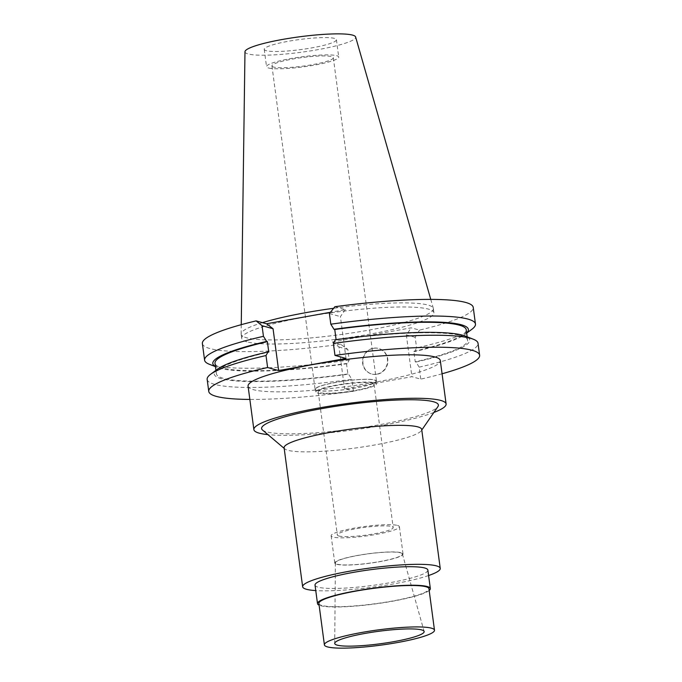<?xml version="1.0" encoding="UTF-8"?>
<svg xmlns="http://www.w3.org/2000/svg" width="682" height="682" viewBox="0 0 682 682"><rect width="100%" height="100%" fill="white"/><g stroke="black" fill="none" stroke-linecap="round" stroke-linejoin="round"><path stroke-width="0.51" stroke-dasharray="3.41 2.56" d="M244.974 51.755A55.83 7.766 172.4 0 0 248.043 53.946A55.83 7.766 172.4 0 0 310.6 50.886A55.83 7.766 172.4 0 0 355.629 36.99M266.219 50.673A36.41 5.064 -7.6 0 1 264.224 49.351A36.41 5.064 -7.6 0 1 293.985 40.332A36.41 5.064 -7.6 0 1 334.419 38.397A36.41 5.064 -7.6 0 1 336.414 39.718A36.41 5.064 -7.6 0 1 306.661 48.737A36.41 5.064 -7.6 0 1 266.219 50.673M262.459 322.646A96.963 13.495 172.4 0 0 241.138 333.958A96.963 13.495 172.4 0 0 241.155 334.24A96.963 13.495 172.4 0 0 246.458 337.76A96.963 13.495 172.4 0 0 354.146 332.603A96.963 13.495 172.4 0 0 433.377 308.588A96.963 13.495 172.4 0 0 433.317 308.315A96.963 13.495 172.4 0 0 428.066 305.067A96.963 13.495 172.4 0 0 333.626 308.29M247.003 341.844A96.963 13.495 -7.6 0 1 241.701 338.323A96.963 13.495 -7.6 0 1 320.932 314.308A96.963 13.495 -7.6 0 1 428.611 309.159A96.963 13.495 -7.6 0 1 433.923 312.68A96.963 13.495 -7.6 0 1 354.691 336.695A96.963 13.495 -7.6 0 1 247.003 341.844M334.905 306.704L345.339 309.594L330.42 312.279M202.375 343.575A136.63 19.019 172.4 0 0 209.86 348.536A136.63 19.019 172.4 0 0 340.71 344.299L332.449 342.014L411.255 327.829L419.515 330.114A136.63 19.019 172.4 0 0 473.24 307.429M345.339 309.594L340.42 316.618L346.004 358.451M442.072 373.779A136.63 19.019 -7.6 0 1 420.768 379.132L411.919 376.686L344.555 388.808L353.404 391.255A136.63 19.019 -7.6 0 1 249.851 399.43M248.078 386.148A96.963 13.495 172.4 0 0 253.389 389.669A96.963 13.495 172.4 0 0 361.068 384.52A96.963 13.495 172.4 0 0 440.299 360.505M329.397 313.567L340.42 316.618M335.408 339.764L336.107 339.662M471.995 329.193A136.63 19.019 -7.6 0 1 416.608 347.931L414.579 351.588L413.838 351.383L415.236 361.844L415.977 362.048L419.174 367.155L420.768 379.132M419.515 330.114L415.185 337.3L416.608 347.931M415.185 337.3L406.336 334.853L411.255 327.829M406.336 334.853L411.919 376.686M332.449 342.014L338.971 346.976L344.555 388.808M373.642 348.323A13.222 12.447 105.5 0 1 378.902 348.553A13.222 12.447 105.5 0 1 387.845 361.852A13.222 12.447 105.5 0 1 377.103 374.282A13.222 12.447 105.5 0 1 371.852 374.043A13.222 12.447 105.5 0 1 362.909 360.744A13.222 12.447 105.5 0 1 373.642 348.323M419.174 367.155A136.63 19.019 172.4 0 0 478.022 343.276M415.977 362.048A128.907 17.937 172.4 0 0 465.363 336.107M336.141 339.968A126.724 17.638 -7.6 0 1 460.682 335.604A126.724 17.638 -7.6 0 1 467.622 340.207A126.724 17.638 -7.6 0 1 415.236 361.844M413.838 351.383A126.724 17.638 172.4 0 0 466.224 329.747M466.659 333.004A128.907 17.937 -7.6 0 1 465.124 334.299A128.907 17.937 -7.6 0 1 414.579 351.588M207.157 379.414A136.63 19.019 172.4 0 0 214.642 384.375A136.63 19.019 172.4 0 0 351.81 379.277L348.613 374.179L347.871 373.975L346.473 363.506L347.215 363.711L349.244 360.062L347.829 349.423L340.71 344.299M347.829 349.423L338.971 346.976M349.244 360.062A136.63 19.019 -7.6 0 1 212.076 365.16A136.63 19.019 -7.6 0 1 209.28 364.239M353.404 391.255L351.81 379.277M347.215 363.711A128.907 17.937 -7.6 0 1 219.894 368.237A128.907 17.937 -7.6 0 1 217.26 367.368A128.907 17.937 -7.6 0 1 215.435 366.524M215 363.267A126.724 17.638 172.4 0 0 221.94 367.871A126.724 17.638 172.4 0 0 346.473 363.506M347.871 373.975A126.724 17.638 -7.6 0 1 223.338 378.331A126.724 17.638 -7.6 0 1 216.399 373.727A126.724 17.638 -7.6 0 1 268.776 352.091M217.498 369.175A128.907 17.937 172.4 0 0 221.292 378.698A128.907 17.937 172.4 0 0 348.613 374.179M376.762 374.179A13.222 12.447 -74.5 0 0 387.495 361.758A13.222 12.447 -74.5 0 0 378.553 348.459A13.222 12.447 -74.5 0 0 373.301 348.229A13.222 12.447 -74.5 0 0 362.56 360.65A13.222 12.447 -74.5 0 0 371.502 373.949A13.222 12.447 -74.5 0 0 376.762 374.179M433.871 412.474A96.963 13.495 -7.6 0 1 267.907 434.613M262.493 430.035A89.18 12.412 172.4 0 0 266.474 431.825A89.18 12.412 172.4 0 0 360.028 427.921A89.18 12.412 172.4 0 0 437.895 406.634M284.104 447.776A69.411 9.659 172.4 0 0 284.803 448.901A69.411 9.659 172.4 0 0 287.898 450.299A69.411 9.659 172.4 0 0 360.71 447.256A69.411 9.659 172.4 0 0 421.314 430.683A69.411 9.659 172.4 0 0 421.698 429.413M428.594 575.531A69.411 9.659 -7.6 0 1 315.757 590.586M315.024 585.105A56.913 7.92 172.4 0 0 318.144 587.176A56.913 7.92 172.4 0 0 381.349 584.15A56.913 7.92 172.4 0 0 427.861 570.05M429.183 590.493A56.913 7.92 -7.6 0 1 377.632 603.596A56.913 7.92 -7.6 0 1 320.617 605.71A56.913 7.92 -7.6 0 1 319.108 605.181M318.878 603.459A55.523 7.724 172.4 0 0 321.921 605.471A55.523 7.724 172.4 0 0 383.582 602.521A55.523 7.724 172.4 0 0 428.952 588.771M400.547 552.804A33.802 4.706 -7.6 0 1 402.38 553.946A33.802 4.706 -7.6 0 1 375.109 562.352A33.802 4.706 -7.6 0 1 337.249 564.202A33.802 4.706 -7.6 0 1 335.391 562.88A33.802 4.706 -7.6 0 1 363.344 554.551A33.802 4.706 -7.6 0 1 400.547 552.804M336.661 564.304A34.424 4.791 172.4 0 0 374.895 562.48A34.424 4.791 172.4 0 0 403.019 553.954A34.424 4.791 172.4 0 0 401.135 552.701A34.424 4.791 172.4 0 0 362.909 554.534A34.424 4.791 172.4 0 0 334.777 563.059A34.424 4.791 172.4 0 0 336.661 564.304M397.504 525.447A34.424 4.791 -7.6 0 1 399.388 526.7A34.424 4.791 -7.6 0 1 371.255 535.225A34.424 4.791 -7.6 0 1 333.021 537.058A34.424 4.791 -7.6 0 1 331.137 535.805A34.424 4.791 -7.6 0 1 359.269 527.28A34.424 4.791 -7.6 0 1 397.504 525.447M338.877 536.001A28.184 3.921 172.4 0 0 370.173 534.509A28.184 3.921 172.4 0 0 393.199 527.527A28.184 3.921 172.4 0 0 391.656 526.504A28.184 3.921 172.4 0 0 360.36 527.996A28.184 3.921 172.4 0 0 337.326 534.978A28.184 3.921 172.4 0 0 338.877 536.001M372.525 383.156A28.184 3.921 -7.6 0 1 374.068 384.179A28.184 3.921 -7.6 0 1 351.042 391.161A28.184 3.921 -7.6 0 1 319.747 392.662A28.184 3.921 -7.6 0 1 318.204 391.63A28.184 3.921 -7.6 0 1 341.23 384.657A28.184 3.921 -7.6 0 1 372.525 383.156M317.539 393.054A30.537 4.254 172.4 0 0 351.452 391.434A30.537 4.254 172.4 0 0 376.404 383.872A30.537 4.254 172.4 0 0 374.733 382.755A30.537 4.254 172.4 0 0 340.821 384.384A30.537 4.254 172.4 0 0 315.868 391.945A30.537 4.254 172.4 0 0 317.539 393.054M374.375 380.036A30.537 4.254 -7.6 0 1 376.046 381.144A30.537 4.254 -7.6 0 1 351.085 388.706A30.537 4.254 -7.6 0 1 317.173 390.334A30.537 4.254 -7.6 0 1 315.502 389.217A30.537 4.254 -7.6 0 1 340.454 381.656A30.537 4.254 -7.6 0 1 374.375 380.036M316.78 390.402A30.954 4.305 172.4 0 0 351.162 388.757A30.954 4.305 172.4 0 0 376.455 381.085A30.954 4.305 172.4 0 0 374.759 379.968A30.954 4.305 172.4 0 0 340.386 381.605A30.954 4.305 172.4 0 0 315.084 389.277A30.954 4.305 172.4 0 0 316.78 390.402M273.644 67.058A30.954 4.305 -7.6 0 1 271.947 65.932A30.954 4.305 -7.6 0 1 297.241 58.268A30.954 4.305 -7.6 0 1 331.623 56.623A30.954 4.305 -7.6 0 1 333.31 57.74A30.954 4.305 -7.6 0 1 308.017 65.412A30.954 4.305 -7.6 0 1 273.644 67.058M268.529 67.978A36.41 5.064 172.4 0 0 308.972 66.043A36.41 5.064 172.4 0 0 338.724 57.024A36.41 5.064 172.4 0 0 336.729 55.702A36.41 5.064 172.4 0 0 296.286 57.638A36.41 5.064 172.4 0 0 266.534 66.657A36.41 5.064 172.4 0 0 268.529 67.978M430.76 299.389L433.317 308.315M241.258 324.675L241.138 333.958M241.155 334.24L241.701 338.323M433.377 308.588L433.923 312.68M467.17 336.814L467.622 340.207M465.124 334.299L466.676 333.14M217.26 367.368L215.452 366.66M215.938 370.335L216.399 373.727M421.314 430.683L421.783 430.018M284.803 448.901L284.181 448.381M402.38 553.946L424.136 631.447M335.391 562.88L334.717 643.373M399.388 526.7L403.019 553.954M331.137 535.805L334.777 563.059M374.068 384.179L393.199 527.527M318.204 391.63L337.326 534.978M376.046 381.144L376.404 383.872M315.502 389.217L315.868 391.945M333.31 57.74L376.455 381.085M271.947 65.932L315.084 389.277M336.414 39.718L338.724 57.024M264.224 49.351L266.534 66.657"/><path stroke-width="1.02" d="M430.76 299.389L355.629 36.99A55.83 7.766 172.4 0 0 352.603 35.123A55.83 7.766 172.4 0 0 291.163 38.004A55.83 7.766 172.4 0 0 244.974 51.755L241.258 324.675M333.626 308.29A96.963 13.495 172.4 0 0 262.459 322.646M330.42 312.279L266.543 323.78L256.1 320.89A136.63 19.019 172.4 0 0 202.375 343.575L204.6 360.198A136.63 19.019 -7.6 0 1 263.448 336.32L266.645 341.426L267.387 341.631L268.776 352.091L268.043 351.886L266.014 355.544L267.608 367.521A136.63 19.019 -7.6 0 0 208.76 391.4A136.63 19.019 -7.6 0 0 216.245 396.361A136.63 19.019 -7.6 0 0 249.851 399.43M475.456 324.061L473.24 307.429A136.63 19.019 172.4 0 0 465.755 302.467A136.63 19.019 172.4 0 0 334.905 306.704L329.397 313.567L330.813 324.197A136.63 19.019 -7.6 0 1 467.98 319.099A136.63 19.019 -7.6 0 1 475.456 324.061A136.63 19.019 -7.6 0 1 471.995 329.193L466.676 333.14M334.973 355.399L333.379 343.413L335.408 339.764A128.907 17.937 172.4 0 1 462.72 335.237A128.907 17.937 172.4 0 1 465.363 336.107L473.334 339.235A136.63 19.019 172.4 0 1 478.022 343.276L479.625 355.254A136.63 19.019 -7.6 0 0 472.14 350.292A136.63 19.019 -7.6 0 0 334.973 355.399L346.004 358.451L278.64 370.573L273.056 328.741L266.543 323.78M479.625 355.254A136.63 19.019 -7.6 0 1 442.072 373.779M278.64 370.573L267.608 367.521M446.105 403.974L440.299 360.505A96.963 13.495 172.4 0 0 434.997 356.984A96.963 13.495 172.4 0 0 327.309 362.133A96.963 13.495 172.4 0 0 248.078 386.148L253.875 429.617A96.963 13.495 -7.6 0 1 333.106 405.602A96.963 13.495 -7.6 0 1 440.794 400.445A96.963 13.495 -7.6 0 1 446.105 403.974A96.963 13.495 -7.6 0 1 433.871 412.474M336.107 339.662L334.751 329.5L334.01 329.295L330.813 324.197M473.334 339.235A136.63 19.019 172.4 0 0 470.537 338.315A136.63 19.019 172.4 0 0 333.379 343.413M467.17 336.814L466.224 329.747A126.724 17.638 172.4 0 0 459.284 325.144A126.724 17.638 172.4 0 0 334.751 329.5M334.01 329.295A128.907 17.937 -7.6 0 1 461.33 324.777A128.907 17.937 -7.6 0 1 466.659 333.004M215.452 366.66L209.28 364.239A136.63 19.019 -7.6 0 1 204.6 360.198M256.1 320.89L262.033 325.689L263.448 336.32M262.033 325.689L273.056 328.741M266.014 355.544A136.63 19.019 172.4 0 0 210.619 374.282A136.63 19.019 172.4 0 0 207.157 379.414L208.76 391.4M215.435 366.524A128.907 17.937 -7.6 0 1 266.645 341.426M267.387 341.631A126.724 17.638 172.4 0 0 215 363.267L215.938 370.335M268.043 351.886A128.907 17.937 172.4 0 0 217.498 369.175L210.619 374.282M267.907 434.613A96.963 13.495 -7.6 0 1 259.186 433.138A96.963 13.495 -7.6 0 1 253.875 429.617M421.783 430.018L437.895 406.634A89.18 12.412 172.4 0 0 433.505 401.758A89.18 12.412 172.4 0 0 329.039 407.376A89.18 12.412 172.4 0 0 262.493 430.035L284.181 448.381M440.24 568.404L421.698 429.413A69.411 9.659 172.4 0 0 417.896 426.898A69.411 9.659 172.4 0 0 340.812 430.581A69.411 9.659 172.4 0 0 284.104 447.776L302.646 586.759A69.411 9.659 -7.6 0 1 359.363 569.572A69.411 9.659 -7.6 0 1 436.446 565.881A69.411 9.659 -7.6 0 1 440.24 568.404A69.411 9.659 -7.6 0 1 428.594 575.531M315.757 590.586A69.411 9.659 -7.6 0 1 306.448 589.282A69.411 9.659 -7.6 0 1 302.646 586.759M430.333 588.583L427.861 570.05A56.913 7.92 172.4 0 0 424.741 567.987A56.913 7.92 172.4 0 0 361.537 571.013A56.913 7.92 172.4 0 0 315.024 585.105L317.505 603.638A56.913 7.92 -7.6 0 1 364.009 589.538A56.913 7.92 -7.6 0 1 427.213 586.52A56.913 7.92 -7.6 0 1 430.333 588.583A56.913 7.92 -7.6 0 1 429.183 590.493M319.108 605.181A56.913 7.92 -7.6 0 1 317.505 603.638M434.485 630.194L428.952 588.771A55.523 7.724 172.4 0 0 425.918 586.75A55.523 7.724 172.4 0 0 364.248 589.7A55.523 7.724 172.4 0 0 318.878 603.459L324.402 644.882A55.523 7.724 -7.6 0 1 369.78 631.123A55.523 7.724 -7.6 0 1 431.442 628.173A55.523 7.724 -7.6 0 1 434.485 630.194A55.523 7.724 -7.6 0 1 389.107 643.944A55.523 7.724 -7.6 0 1 327.445 646.894A55.523 7.724 -7.6 0 1 324.402 644.882M337.198 645.138A45.114 6.283 172.4 0 0 387.734 642.674A45.114 6.283 172.4 0 0 424.136 631.447A45.114 6.283 172.4 0 0 421.689 629.929A45.114 6.283 172.4 0 0 372.022 632.257A45.114 6.283 172.4 0 0 334.717 643.373A45.114 6.283 172.4 0 0 337.198 645.138"/></g></svg>
